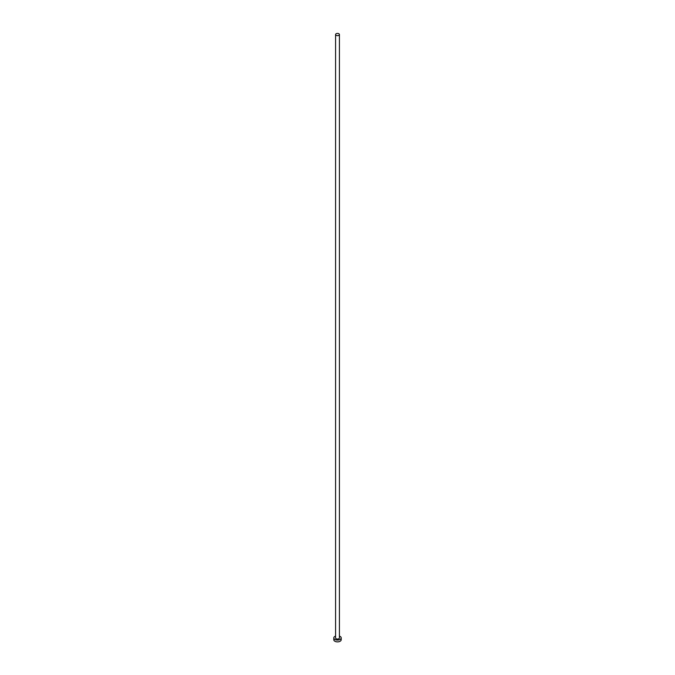 <?xml version="1.0" encoding="UTF-8"?>
<svg xmlns="http://www.w3.org/2000/svg" width="675" height="675" viewBox="0 0 675 675"><rect width="100%" height="100%" fill="white"/><g stroke="black" fill="none" stroke-linecap="round" stroke-linejoin="round"><path stroke-width="1.01" d="M336.133 35.319A1.924 1.114 0 0 0 338.234 35.564A1.924 1.114 0 0 0 339.424 34.535A1.924 1.114 0 0 0 338.867 33.75A1.924 1.114 0 0 0 336.766 33.505A1.924 1.114 0 0 0 335.576 34.535A1.924 1.114 0 0 0 336.133 35.319M335.576 34.535L335.576 637.926A1.924 1.114 0 0 0 336.133 638.71A1.924 1.114 0 0 0 338.234 638.947A1.924 1.114 0 0 0 339.424 637.926L339.424 34.535M335.576 636.095A3.704 2.143 0 0 0 333.796 637.926A3.704 2.143 0 0 0 334.876 639.436A3.704 2.143 0 0 0 338.918 639.9A3.704 2.143 0 0 0 341.204 637.926A3.704 2.143 0 0 0 340.124 636.407A3.704 2.143 0 0 0 339.424 636.095M333.796 637.926L333.796 639.74A3.704 2.143 0 0 0 334.876 641.25A3.704 2.143 0 0 0 338.918 641.714A3.704 2.143 0 0 0 341.204 639.74L341.204 637.926"/></g></svg>
